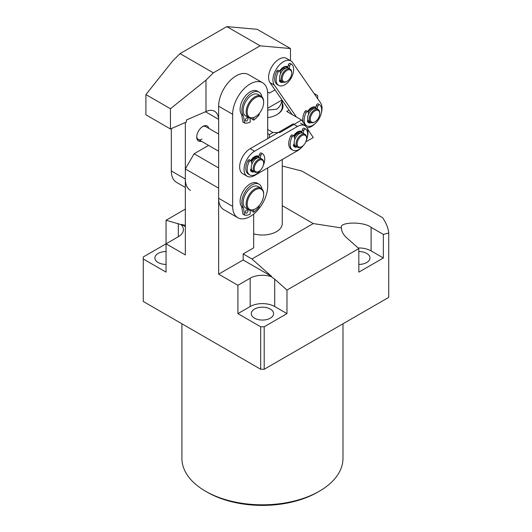 <?xml version="1.0" encoding="UTF-8"?>
<svg xmlns="http://www.w3.org/2000/svg" width="532" height="532" viewBox="0 0 532 532"><rect width="100%" height="100%" fill="white"/><g stroke="black" fill="none" stroke-linecap="round" stroke-linejoin="round"><path stroke-width="0.8" d="M319.4 491.189L317.644 492.2A78.064 45.074 180 0 1 207.241 492.2L205.485 491.189A80.545 46.503 0 0 0 319.4 491.189A80.545 46.503 0 0 0 342.987 458.305L342.987 323.775M270.329 309.065A11.152 6.437 0 0 0 258.173 307.669A11.152 6.437 0 0 0 251.29 313.621A11.152 6.437 0 0 0 254.555 318.176A11.152 6.437 0 0 0 266.712 319.566A11.152 6.437 0 0 0 273.594 313.621A11.152 6.437 0 0 0 270.329 309.065M358.827 264.411A11.152 6.437 0 0 0 369.979 257.973A11.152 6.437 0 0 0 366.714 253.418A11.152 6.437 0 0 0 358.827 251.536M166.057 251.536A11.152 6.437 0 0 0 154.905 257.973A11.152 6.437 0 0 0 158.17 262.529A11.152 6.437 0 0 0 166.057 264.411M282.266 166.017L301.804 171.038L382.555 217.655C386.166 222.881 388.22 227.995 388.726 232.983L388.726 297.375L264.198 369.268L260.693 369.268L143.274 301.478L143.274 258.984L166.057 272.138L166.057 243.809L185.335 254.934L185.335 168.937L194.1 153.761L218.632 167.926M253.678 233.841A19.824 11.445 0 0 0 282.266 223.573L282.266 159.514M253.678 214.057L253.678 247.852L243.164 253.924L251.929 258.984L313.262 223.573L341.478 227.935C341.557 231.433 343.246 234.692 346.558 237.704L358.827 248.584L286.974 290.066L274.712 279.187L271.134 276.62A17.35 10.015 180 0 0 250.173 278.209L237.91 285.292L218.632 274.16L243.164 259.995L243.164 253.924M282.266 205.678L313.262 223.573M243.164 259.995L271.546 276.381L251.929 258.984M185.335 226.605L181.485 224.384L185.335 225.415M271.546 276.381L271.134 276.62M181.485 224.384L181.073 224.624L166.057 220.255L166.057 243.809L178.326 236.727A17.35 10.015 0 0 0 183.407 229.644A17.35 10.015 0 0 0 181.073 224.624M143.274 258.984L143.274 256.963L166.057 243.809M185.335 209.123L166.057 220.255M358.827 248.584L358.827 272.138L383.359 257.973L383.359 234.419L371.097 227.337C363.782 221.319 338.472 221.831 341.478 227.935M383.359 234.419L388.726 232.983M260.693 369.268L260.693 326.774L264.198 326.774L286.974 313.621L286.974 290.066M286.974 313.621L274.712 306.538A17.35 10.015 0 0 0 250.173 306.538L237.91 313.621L260.693 326.774M237.91 313.621L237.91 285.292M185.335 168.937L218.632 188.162L218.632 274.16M264.198 326.774L264.198 369.268M383.359 257.973L371.097 250.891A17.35 10.015 0 0 0 358.129 247.965M181.897 323.775L181.897 458.305A80.545 46.503 0 0 0 205.485 491.189L207.241 492.2M208.571 145.402L194.1 153.761M267.669 92.854L268.161 92.302M267.702 110.071L276.46 109.24C279.433 107.471 281.282 104.378 282.007 99.969L267.702 108.229M267.702 167.926L267.702 186.133A24.785 14.311 -60 0 1 256.883 211.078A24.785 14.311 -60 0 1 237.784 217.714L223.766 209.621A24.785 14.311 -60 0 1 218.632 198.276L218.632 106.207A24.785 14.311 -60 0 1 236.155 75.85A24.785 14.311 -60 0 1 248.55 74.626L262.569 82.719A24.785 14.311 -60 0 1 267.702 94.064L267.702 138.586M237.784 217.714A24.785 14.311 -60 0 1 232.65 206.369L232.65 114.3A24.785 14.311 -60 0 1 250.173 83.95A24.785 14.311 -60 0 1 262.569 82.719M293.677 135.766A8.18 4.721 -60 0 1 297.494 131.903A8.18 4.721 -60 0 1 301.943 131.75M294.05 136.365A7.435 4.296 120 0 1 295.659 134.23A7.435 4.296 120 0 1 301.385 132.249L300.686 131.843A7.435 4.296 120 0 0 297.222 132.069M250.738 160.558A8.18 4.721 -60 0 1 254.555 156.694A8.18 4.721 -60 0 1 259.011 156.541M251.117 161.149A7.435 4.296 120 0 1 258.452 157.033L257.747 156.627A7.435 4.296 120 0 0 254.289 156.854M301.046 147.956A14.869 8.585 -60 0 1 297.494 150.722L254.555 175.513A14.869 8.585 -60 0 1 247.121 176.252L242.738 173.718A14.869 8.585 -60 0 1 239.659 166.915A14.869 8.585 -60 0 1 250.173 148.701L293.112 123.909L297.494 126.443A14.869 8.585 -60 0 1 304.929 125.705A14.869 8.585 -60 0 1 307.39 136.977M247.121 176.252A14.869 8.585 -60 0 1 244.042 169.442A14.869 8.585 -60 0 1 254.555 151.228L297.494 126.443M252.421 170.812A8.18 4.721 -60 0 1 250.525 170.486M295.36 146.021A8.18 4.721 -60 0 1 293.458 145.695M282.266 103.042A20.568 11.877 180 0 1 276.986 114.606A20.568 11.877 180 0 1 267.702 117.685M276.72 114.759A19.824 11.445 0 0 0 282.266 106.812L282.266 100.355M289.009 110.091L286.708 111.421L301.604 120.019L305.82 126.363M315.11 95.022L315.895 94.57L314.066 93.519M267.702 129.476L272.956 132.515L279.965 132.515L301.604 120.019M305.807 141.878L313.262 137.569L307.35 128.664M269.451 137.569L269.451 134.536L267.702 133.525M317.644 98.679L317.644 95.58L315.895 94.57M269.451 134.536L272.956 132.515M247.34 202.18A11.651 6.723 120 0 0 255.433 208.797A11.651 6.723 120 0 0 263.526 196.401A11.651 6.723 120 0 0 263.673 194.532A11.651 6.723 120 0 0 256.205 189.372A11.651 6.723 120 0 0 247.34 202.18M255.433 208.797L254.908 209.103A12.389 7.155 -60 0 1 248.71 209.714A12.389 7.155 -60 0 1 246.303 202.06A12.389 7.155 -60 0 1 252.328 190.802A12.389 7.155 -60 0 1 261.106 188.255A12.389 7.155 -60 0 1 263.673 193.927L263.673 194.532M261.106 188.255L258.126 186.532A12.389 7.155 120 0 0 249.348 189.086A12.389 7.155 120 0 0 243.323 200.338A12.389 7.155 120 0 0 245.731 207.999L248.71 209.714M303.679 145.123A6.69 3.864 120 0 0 306.605 138.38A6.69 3.864 120 0 0 300.068 137.103A6.69 3.864 120 0 0 297.228 144.857A6.69 3.864 120 0 0 301.87 146.579A6.69 3.864 120 0 0 303.679 145.123M301.87 146.579L301.345 146.879A7.435 4.296 -60 0 1 297.627 147.251A7.435 4.296 -60 0 1 299.343 136.358A7.435 4.296 -60 0 1 305.062 134.37A7.435 4.296 -60 0 1 306.605 137.775L306.605 138.38M305.062 134.37L303.134 133.259A7.435 4.296 120 0 0 297.415 135.241A7.435 4.296 120 0 0 295.699 146.134L297.627 147.251M294.329 137.329A6.198 3.578 -60 0 1 295.992 134.975A6.198 3.578 -60 0 1 300.42 133.16M293.558 144.844A7.435 4.296 120 0 0 293.95 145.123A7.435 4.296 120 0 0 294.928 145.449M291.523 71.707A6.69 3.864 120 0 0 285.664 71.361A6.69 3.864 120 0 0 282.432 79.993A6.69 3.864 120 0 0 286.974 81.316A6.69 3.864 120 0 0 291.709 73.117A6.69 3.864 120 0 0 291.523 71.707M286.974 81.316L286.449 81.615A7.435 4.296 -60 0 1 282.731 81.988A7.435 4.296 -60 0 1 281.401 80.152A7.435 4.296 -60 0 1 283.775 71.867A7.435 4.296 -60 0 1 290.166 69.107A7.435 4.296 -60 0 1 291.503 70.942A7.435 4.296 -60 0 1 291.709 72.512L291.709 73.117M290.166 69.107L288.59 68.196A7.435 4.296 120 0 0 282.199 70.956A7.435 4.296 120 0 0 279.825 79.241A7.435 4.296 120 0 0 281.155 81.077L282.731 81.988M285.87 68.103A6.198 3.578 120 0 0 280.071 71.754M287.613 67.877A7.435 4.296 120 0 0 286.841 67.185A7.435 4.296 120 0 0 279.679 71.022A8.18 4.721 -60 0 1 280.603 69.685A8.18 4.721 -60 0 1 283.47 67.152A8.18 4.721 -60 0 1 287.925 66.999M279.519 80.126A7.435 4.296 120 0 0 280.384 80.385M267.603 91.983L269.451 93.053L274.991 89.855M290.479 60.701L290.479 48.532L260.128 45.825L213.339 72.837L205.99 80.166L205.99 111.554L186.426 119.993L186.426 122.014L170.44 128.977L170.44 108.741L145.908 94.576L145.908 114.812L170.44 128.977M218.632 119.301A19.824 11.445 120 0 0 214.556 111.281A19.824 11.445 120 0 0 205.99 111.554M290.479 48.532L257.182 29.307L226.832 26.6L180.042 53.619L172.694 60.947L145.908 94.576M260.128 45.825L226.832 26.6M213.339 72.837L180.042 53.619M170.44 108.741L205.99 80.166M205.452 111.747L218.632 119.354M201.375 141.253A8.672 5.007 -60 0 1 196.727 137.063A8.672 5.007 -60 0 1 202.858 126.443L202.858 126.443A8.672 5.007 -60 0 1 208.81 128.378M196.74 136.531A7.435 4.296 120 0 0 198.263 139.457A7.435 4.296 120 0 0 201.98 139.091M185.335 122.493L185.335 179.051A24.785 14.311 120 0 0 190.469 190.396M171.317 128.591L171.317 170.958A24.785 14.311 120 0 0 176.451 182.303L185.335 187.437M218.632 134.044L205.698 126.583A7.435 4.296 120 0 0 202.406 126.722M281.342 81.263A8.18 4.721 -60 0 1 279.44 80.944M309.378 121.742A8.18 4.721 -60 0 1 307.476 121.416M307.695 111.487A8.18 4.721 -60 0 1 308.64 110.157A8.18 4.721 -60 0 1 311.513 107.624A8.18 4.721 -60 0 1 315.961 107.471M315.064 123.677A14.869 8.585 -60 0 1 306.977 127.873M292.081 114.52L269.963 82.593A14.869 8.585 -60 0 1 272.71 65.336A14.869 8.585 -60 0 1 286.529 58.42L290.904 60.947A14.869 8.585 -60 0 1 292.6 62.53L320.643 103.009A14.869 8.585 -60 0 1 321.408 112.691M296.457 117.047L274.346 85.12A14.869 8.585 -60 0 1 277.092 67.863A14.869 8.585 -60 0 1 290.904 60.947M315.649 108.348A7.435 4.296 120 0 0 315.416 108.076A7.435 4.296 120 0 0 314.877 107.657L314.705 107.557A7.435 4.296 120 0 0 311.24 107.783M286.841 67.185L286.662 67.085A7.435 4.296 120 0 0 283.204 67.311M247.194 111.886A11.651 6.723 120 0 0 255.433 116.727A11.651 6.723 120 0 0 263.666 102.55A11.651 6.723 120 0 0 263.673 102.463A11.651 6.723 120 0 0 255.473 97.682A11.651 6.723 120 0 0 247.194 111.886M255.433 116.727L254.908 117.033A12.389 7.155 -60 0 1 248.71 117.645A12.389 7.155 -60 0 1 246.143 111.88A12.389 7.155 -60 0 1 251.589 99.464A12.389 7.155 -60 0 1 261.106 96.186A12.389 7.155 -60 0 1 263.673 101.858A12.389 7.155 -60 0 1 263.666 101.951M261.106 96.186L258.126 94.463A12.389 7.155 120 0 0 248.61 97.742A12.389 7.155 120 0 0 243.164 110.157A12.389 7.155 120 0 0 245.731 115.923L248.71 117.645M262.509 167.42A6.69 3.864 120 0 0 263.673 163.171A6.69 3.864 120 0 0 260.594 159.826A6.69 3.864 120 0 0 255.367 164.381A6.69 3.864 120 0 0 254.635 170.652A6.69 3.864 120 0 0 258.938 171.364A6.69 3.864 120 0 0 262.509 167.42M258.938 171.364L258.412 171.67A7.435 4.296 -60 0 1 254.695 172.036A7.435 4.296 -60 0 1 254.442 163.909A7.435 4.296 -60 0 1 262.13 159.161A7.435 4.296 -60 0 1 263.673 162.559L263.673 163.171M262.13 159.161L260.201 158.044A7.435 4.296 120 0 0 252.514 162.799A7.435 4.296 120 0 0 252.767 170.925L254.695 172.036M257.481 157.944A6.198 3.578 120 0 0 251.423 162.067A6.198 3.578 120 0 0 251.397 162.12M250.619 169.628A7.435 4.296 120 0 0 251.018 169.914A7.435 4.296 120 0 0 251.995 170.233M253.877 171.563A1.49 0.858 -60 0 1 252.9 172.082A8.672 5.007 -60 0 1 251.623 171.69A8.672 5.007 -60 0 1 250.645 170.785A1.49 0.858 -60 0 1 250.506 170.26A1.49 0.858 -60 0 1 251.23 168.684L251.317 168.597A6.198 3.578 120 0 0 251.323 168.617M318.848 110.909A6.69 3.864 120 0 0 312.237 113.502A6.69 3.864 120 0 0 311.187 121.742A6.69 3.864 120 0 0 315.017 121.788A6.69 3.864 120 0 0 319.745 113.595A6.69 3.864 120 0 0 318.848 110.909M315.017 121.788L314.492 122.094A7.435 4.296 -60 0 1 310.774 122.46A7.435 4.296 -60 0 1 310.236 122.041A7.435 4.296 -60 0 1 311.08 113.376A7.435 4.296 -60 0 1 318.209 109.579A7.435 4.296 -60 0 1 318.748 109.998A7.435 4.296 -60 0 1 319.745 112.984L319.745 113.595M318.209 109.579L316.633 108.674A7.435 4.296 120 0 0 309.498 112.465A7.435 4.296 120 0 0 308.66 121.13A7.435 4.296 120 0 0 309.198 121.549L310.774 122.46M313.913 108.575A6.198 3.578 120 0 0 308.114 112.225M314.877 107.657A7.435 4.296 120 0 0 307.715 111.501M307.562 120.604A7.435 4.296 120 0 0 308.427 120.864M246.103 118.397A1.862 1.071 -60 0 1 245.485 119.467M247.985 118.683A1.862 1.071 -60 0 1 247.174 120.551A1.862 1.071 -60 0 1 245.744 121.05A1.862 1.071 -60 0 1 245.358 120.199A1.862 1.071 -60 0 1 246.17 118.33A1.862 1.071 -60 0 1 247.599 117.831A1.862 1.071 -60 0 1 247.985 118.683M244.687 123.065L242.891 121.941L241.688 114.766A1.237 0.718 120 0 0 241.575 114.48L243.33 115.491A14.251 8.226 -60 0 1 241.854 110.284A14.251 8.226 -60 0 1 248.072 95.94A14.251 8.226 -60 0 1 259.051 92.122A14.251 8.226 -60 0 1 261.857 96.738M241.575 114.48A14.251 8.226 -60 0 1 240.098 109.273A14.251 8.226 -60 0 1 246.323 94.929A14.251 8.226 -60 0 1 257.302 91.112L259.051 92.122M250.173 118.164L250.173 122.167A19.704 11.378 -60 0 1 244.806 123.131L242.991 122.101M259.39 113.276L259.044 114.912A19.704 11.378 -60 0 1 253.678 120.139L251.929 119.128L251.929 118.151M253.678 120.139L253.678 117.639M242.891 121.941L244.64 122.952L243.443 115.776L241.688 114.766M246.103 210.466A1.862 1.071 -60 0 1 245.485 211.543M247.985 210.752A1.862 1.071 -60 0 1 247.174 212.62A1.862 1.071 -60 0 1 245.744 213.119A1.862 1.071 -60 0 1 245.358 212.268A1.862 1.071 -60 0 1 246.17 210.399A1.862 1.071 -60 0 1 247.599 209.901A1.862 1.071 -60 0 1 247.985 210.752M244.687 215.134L242.891 214.01L241.688 206.842A1.237 0.718 120 0 0 241.575 206.556L243.33 207.566A14.251 8.226 -60 0 1 241.854 202.353A14.251 8.226 -60 0 1 248.072 188.015A14.251 8.226 -60 0 1 259.051 184.198A14.251 8.226 -60 0 1 261.857 188.807M241.575 206.556A14.251 8.226 -60 0 1 240.098 201.342A14.251 8.226 -60 0 1 246.323 187.005A14.251 8.226 -60 0 1 257.302 183.188L259.051 184.198M250.173 210.233L250.173 214.236A19.704 11.378 -60 0 1 244.806 215.207L242.991 214.17M259.39 205.345L259.044 206.988A19.704 11.378 -60 0 1 253.678 212.215L251.929 211.204L251.929 210.22M253.678 212.215L253.678 209.714M242.891 214.01L244.64 215.021L243.443 207.852L241.688 206.842M280.603 73.569L279.978 71.408A1.49 0.858 120 0 0 279.706 71.042L278.309 70.231A1.49 0.858 120 0 0 276.76 71.208A12.389 7.155 120 0 0 274.712 78.889A12.389 7.155 120 0 0 277.278 84.561L278.675 85.366A12.389 7.155 120 0 0 288.224 82.048A12.389 7.155 120 0 0 293.637 69.579A12.389 7.155 120 0 0 291.589 64.259A1.49 0.858 120 0 0 291.529 64.219A1.49 0.858 120 0 0 289.774 65.755L289.169 68.528M279.706 71.042A1.49 0.858 120 0 0 278.156 72.013A12.389 7.155 120 0 0 276.115 79.694A12.389 7.155 120 0 0 278.675 85.366M282.791 82.021A1.49 0.858 -60 0 1 281.814 82.54A8.672 5.007 -60 0 1 280.537 82.147A8.672 5.007 -60 0 1 279.559 81.243A1.49 0.858 -60 0 1 279.42 80.718A1.49 0.858 -60 0 1 279.885 79.434M281.388 81.21A1.49 0.858 -60 0 1 280.411 81.735A8.672 5.007 -60 0 1 279.892 81.642M291.456 64.186L290.186 63.448A1.49 0.858 120 0 0 290.126 63.408A1.49 0.858 120 0 0 288.371 64.944L287.732 67.89M294.888 139.238L293.997 136.165A1.49 0.858 120 0 0 293.731 135.8L292.327 134.988A1.49 0.858 120 0 0 290.778 135.959A12.389 7.155 120 0 0 288.73 143.64A12.389 7.155 120 0 0 291.297 149.312L292.7 150.124A12.389 7.155 120 0 0 303.626 145.176M293.731 135.8A1.49 0.858 120 0 0 292.181 136.771A12.389 7.155 120 0 0 290.133 144.451A12.389 7.155 120 0 0 292.7 150.124M306.266 140.601A12.389 7.155 120 0 0 307.656 134.337A12.389 7.155 120 0 0 305.607 129.017A1.49 0.858 120 0 0 305.548 128.977A1.49 0.858 120 0 0 303.792 130.513L303.187 133.286M296.809 146.772A1.49 0.858 -60 0 1 295.832 147.298A8.672 5.007 -60 0 1 294.555 146.905A8.672 5.007 -60 0 1 293.578 145.994A1.49 0.858 -60 0 1 293.438 145.469A1.49 0.858 -60 0 1 294.163 143.899L294.256 143.813M295.426 145.948A1.49 0.858 -60 0 1 294.429 146.486A8.672 5.007 -60 0 1 293.91 146.4M305.481 128.944L304.204 128.205A1.49 0.858 120 0 0 304.144 128.165A1.49 0.858 120 0 0 302.389 129.702L301.777 132.528M308.64 114.041L308.015 111.886A1.49 0.858 120 0 0 307.749 111.514L306.346 110.703A1.49 0.858 120 0 0 304.796 111.68A12.389 7.155 120 0 0 302.748 119.361A12.389 7.155 120 0 0 303.293 122.56M304.577 124.488A12.389 7.155 120 0 0 305.315 125.033L306.718 125.845A12.389 7.155 120 0 0 316.267 122.52A12.389 7.155 120 0 0 321.674 110.051A12.389 7.155 120 0 0 319.626 104.731A1.49 0.858 120 0 0 319.566 104.691A1.49 0.858 120 0 0 317.81 106.227L317.212 109.007M307.749 111.514A1.49 0.858 120 0 0 306.199 112.485A12.389 7.155 120 0 0 304.151 120.172A12.389 7.155 120 0 0 306.718 125.845M310.828 122.493A1.49 0.858 -60 0 1 309.85 123.012A8.672 5.007 -60 0 1 308.573 122.619A8.672 5.007 -60 0 1 307.596 121.715A1.49 0.858 -60 0 1 307.456 121.19A1.49 0.858 -60 0 1 307.928 119.906M309.431 121.682A1.49 0.858 -60 0 1 308.447 122.207A8.672 5.007 -60 0 1 307.935 122.121M319.499 104.658L318.229 103.926A1.49 0.858 120 0 0 318.163 103.88A1.49 0.858 120 0 0 316.407 105.416L315.769 108.362M251.949 164.029L251.057 160.957A1.49 0.858 120 0 0 250.791 160.584L249.388 159.773A1.49 0.858 120 0 0 247.839 160.75A12.389 7.155 120 0 0 245.797 168.431A12.389 7.155 120 0 0 248.358 174.104L249.761 174.915A12.389 7.155 120 0 0 260.693 169.961M250.791 160.584A1.49 0.858 120 0 0 249.242 161.562A12.389 7.155 120 0 0 247.194 169.243A12.389 7.155 120 0 0 249.761 174.915M263.333 165.392A12.389 7.155 120 0 0 264.723 159.121A12.389 7.155 120 0 0 262.675 153.801A1.49 0.858 120 0 0 262.608 153.761A1.49 0.858 120 0 0 260.86 155.297L260.254 158.077M252.487 170.739A1.49 0.858 -60 0 1 251.496 171.277A8.672 5.007 -60 0 1 250.978 171.191M262.542 153.728L261.272 152.997A1.49 0.858 120 0 0 261.212 152.95A1.49 0.858 120 0 0 259.456 154.486L258.845 157.312M178.326 236.727L178.326 223.54M274.712 306.538L274.712 279.187M250.173 306.538L250.173 278.209M371.097 250.891L371.097 227.337M218.632 106.207L232.65 114.3M218.632 198.276L232.65 206.369M250.173 148.701L254.555 151.228M185.335 179.051L171.317 170.958M269.963 82.593L274.346 85.12M276.76 71.208L278.156 72.013M280.411 81.735L281.814 82.54M288.371 64.944L289.774 65.755M290.778 135.959L292.181 136.771M294.429 146.486L295.832 147.298M302.389 129.702L303.792 130.513M304.796 111.68L306.199 112.485M308.447 122.207L309.85 123.012M316.407 105.416L317.81 106.227M247.839 160.75L249.242 161.562M251.496 171.277L252.9 172.082M259.456 154.486L260.86 155.297M300.547 123.178L304.929 125.705M263.673 102.463L263.673 101.858M198.263 139.457L218.632 151.214M250.605 169.675L251.018 169.914M290.126 63.408L291.529 64.219M304.144 128.165L305.548 128.977M318.163 103.88L319.566 104.691M261.212 152.95L262.608 153.761"/></g></svg>
